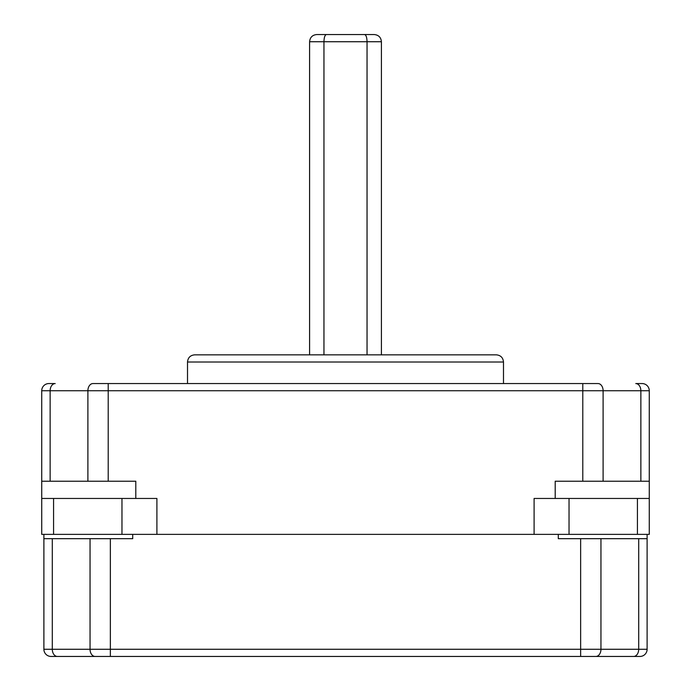 <?xml version="1.0" encoding="UTF-8"?>
<svg xmlns="http://www.w3.org/2000/svg" width="691" height="691" viewBox="0 0 691 691"><rect width="100%" height="100%" fill="white"/><g stroke="black" fill="none" stroke-linecap="round" stroke-linejoin="round"><path stroke-width="1.04" d="M364.502 34.55C366.057 34.887 366.904 37.279 367.042 41.728L381.406 41.728C380.983 37.366 378.59 34.973 374.228 34.55L316.772 34.55C312.41 34.973 310.017 37.366 309.594 41.728L367.042 41.728L367.042 354.837M326.498 34.55C324.943 34.887 324.096 37.279 323.958 41.728L323.958 354.837M43.887 534.368L132.715 534.368L132.715 538.678L43.887 538.678L43.887 534.368L41.728 534.368L41.728 498.461L156.9 498.461L156.9 534.368L534.1 534.368L534.1 498.461L649.272 498.461L649.272 534.368L647.113 534.368L647.113 538.678L558.285 538.678L558.285 534.368L647.113 534.368M43.887 538.678L43.887 649.272L43.887 538.678M534.1 534.368L558.285 534.368M132.715 534.368L156.9 534.368M647.113 538.678L647.113 649.272L647.113 538.678M600.954 538.678L600.954 649.272L647.113 649.272A7.178 7.178 0 0 1 639.935 656.45A7.178 7.178 0 0 0 647.113 649.272A7.178 7.178 0 0 1 639.935 656.45L51.065 656.45A7.178 7.178 0 0 1 43.887 649.272L90.046 649.272L90.046 538.678M69.022 656.45L568.123 656.45M621.978 656.45L633.621 656.45A7.178 5.079 -90 0 0 638.7 649.272L638.7 538.678M555.201 498.461L555.201 481.23L649.272 481.23L649.272 534.368M640.859 481.23L640.859 390.743L649.272 390.743L649.272 481.23L649.272 390.743A7.178 7.178 0 0 0 642.086 383.557L635.78 383.557A7.178 5.079 -90 0 1 640.859 390.743L603.105 390.743A7.178 5.079 -90 0 0 598.026 383.557L108.211 383.557L582.789 383.557L582.789 390.743L108.211 390.743L108.211 481.23L135.799 481.23L135.799 498.461M41.728 498.461L41.728 481.23L108.211 481.23M41.728 481.23L41.728 390.743L41.728 481.23M100.618 383.557L92.974 383.557L108.211 383.557L108.211 390.743L41.728 390.743A7.178 7.178 0 0 1 48.914 383.557L55.22 383.557A7.178 5.079 90 0 0 50.141 390.743L50.141 481.23M48.914 383.557A7.178 7.178 0 0 0 41.728 390.743A7.178 7.178 0 0 1 48.914 383.557M187.511 362.015C187.935 357.653 190.327 355.26 194.689 354.837L496.311 354.837C500.673 355.26 503.065 357.653 503.489 362.015L187.511 362.015L187.511 383.557M110.361 538.678L110.361 649.272L580.639 649.272L580.639 538.678M95.125 656.45A7.178 5.079 90 0 1 90.046 649.272L110.361 649.272L110.361 656.45M52.3 538.678L52.3 649.272A7.178 5.079 90 0 0 57.379 656.45M580.639 656.45L580.639 649.272L600.954 649.272A7.178 5.079 -90 0 1 595.875 656.45M87.895 481.23L87.895 390.743A7.178 5.079 90 0 1 92.974 383.557M582.789 481.23L582.789 390.743L603.105 390.743L603.105 481.23M53.57 498.461L53.57 534.368M121.97 534.368L121.97 498.461M637.43 534.368L637.43 498.461M569.03 498.461L569.03 534.368M381.406 354.837L381.406 41.728M309.594 354.837L309.594 41.728M503.489 362.015L503.489 383.557"/></g></svg>
